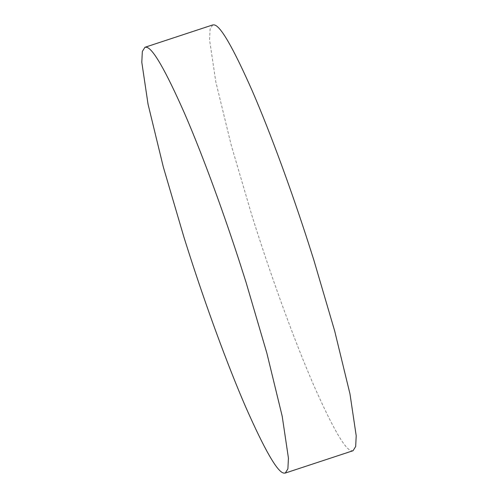<?xml version="1.0" encoding="UTF-8"?>
<svg xmlns="http://www.w3.org/2000/svg" width="498" height="498" viewBox="0 0 498 498"><rect width="100%" height="100%" fill="white"/><g stroke="black" fill="none" stroke-linecap="round" stroke-linejoin="round"><path stroke-width="0.37" stroke-dasharray="2.49 1.87" d="M212.714 24.944L210.1 29.145L209.571 39.921L215.796 81.747L231.128 144.812L251.932 215.597L257.248 232.286C273.296 282.198 294.847 341.746 313.391 384.475C332.596 427.975 345.357 450.074 351.663 450.758L353.063 450.715"/><path stroke-width="0.75" d="M285.286 473.056L353.063 450.715L355.672 446.513L356.201 435.744L349.976 393.912L334.644 330.846L313.84 260.068L308.523 243.379C292.482 193.461 270.924 133.912 252.386 91.19C233.176 47.684 220.421 25.585 214.115 24.9L212.714 24.944L144.937 47.285L142.328 51.487L141.799 62.256L148.024 104.088L163.356 167.154L184.16 237.932L189.477 254.621C205.518 304.539 227.076 364.088 245.614 406.81C264.824 450.317 277.579 472.415 283.885 473.1L285.286 473.056L287.9 468.855L288.429 458.079L282.204 416.253L266.872 353.188L246.068 282.403L240.752 265.714C224.704 215.802 203.153 156.254 184.609 113.525C165.404 70.025 152.643 47.926 146.337 47.242L144.937 47.285"/></g></svg>
